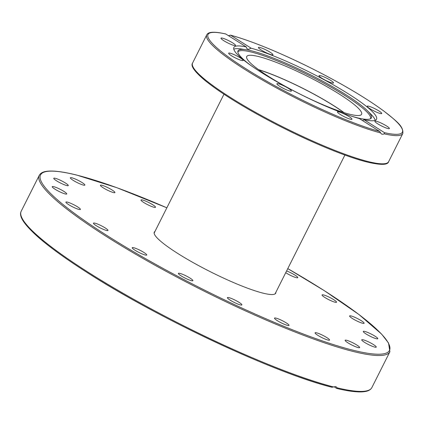 <?xml version="1.0" encoding="UTF-8"?>
<svg xmlns="http://www.w3.org/2000/svg" width="424" height="424" viewBox="0 0 424 424"><rect width="100%" height="100%" fill="white"/><g stroke="black" fill="none" stroke-linecap="round" stroke-linejoin="round"><path stroke-width="0.64" d="M275.881 292.258A67.967 10.165 -153.3 0 1 275.722 293.228A67.967 10.165 -153.3 0 1 263.113 293.164A67.967 10.165 -153.3 0 1 193.132 262.583A67.967 10.165 -153.3 0 1 154.283 232.151A67.967 10.165 -153.3 0 1 154.961 231.446M21.465 216.85A195.294 29.203 26.7 0 0 142.623 305.153A195.294 29.203 26.7 0 0 331.939 387.223L335.872 386.561L337.202 387.843L336.688 388.405L334.107 386.773M166.855 207.797L116.86 187.7L76.558 175.032C63.388 171.752 53.562 170.496 47.075 171.254C43.131 171.678 40.519 173.05 39.241 175.361A196.259 29.346 26.7 0 0 152.757 263.988A196.259 29.346 26.7 0 0 355.243 351.973A196.259 29.346 26.7 0 0 389.905 351.729L371.864 387.594C370.581 389.91 367.974 391.278 364.025 391.702C357.941 392.417 348.888 391.347 336.873 388.49L336.688 388.405M331.939 387.223L332.146 387.313C275.176 373.237 157.829 318.196 86.576 272.155C65.784 258.863 49.581 247.128 37.975 236.958C21.751 222.362 19.016 215.434 21.2 211.232A196.259 29.346 -153.3 0 0 132.039 298.353A196.259 29.346 -153.3 0 0 333.683 386.969M154.272 205.804A8.12 1.214 -153.3 0 1 155.507 207.278A8.12 1.214 -153.3 0 1 147.706 204.713A8.12 1.214 -153.3 0 1 140.996 199.98A8.12 1.214 -153.3 0 1 146.375 201.4A8.12 1.214 -153.3 0 1 154.272 205.804M112.143 190.037A8.12 1.214 -153.3 0 1 114.941 192.576A8.12 1.214 -153.3 0 1 107.14 190.01A8.12 1.214 -153.3 0 1 100.43 185.277A8.12 1.214 -153.3 0 1 104.733 186.242A8.12 1.214 -153.3 0 1 112.143 190.037M80.088 181.377A8.12 1.214 -153.3 0 1 84.88 185.097A8.12 1.214 -153.3 0 1 77.073 182.532A8.12 1.214 -153.3 0 1 70.368 177.799A8.12 1.214 -153.3 0 1 80.088 181.377M61.236 180.682A8.12 1.214 -153.3 0 1 68.264 185.574A8.12 1.214 -153.3 0 1 60.457 183.004A8.12 1.214 -153.3 0 1 53.753 178.276A8.12 1.214 -153.3 0 1 61.236 180.682M57.436 188.007A8.12 1.214 -153.3 0 1 66.722 193.953A8.12 1.214 -153.3 0 1 58.92 191.388A8.12 1.214 -153.3 0 1 52.21 186.655A8.12 1.214 -153.3 0 1 57.436 188.007M69.059 202.646A8.12 1.214 -153.3 0 1 76.792 206.377A8.12 1.214 -153.3 0 1 80.401 209.419A8.12 1.214 -153.3 0 1 72.605 206.854A8.12 1.214 -153.3 0 1 65.895 202.121A8.12 1.214 -153.3 0 1 69.059 202.646M94.971 223.167A8.12 1.214 -153.3 0 1 103.329 226.819A8.12 1.214 -153.3 0 1 107.972 230.455A8.12 1.214 -153.3 0 1 100.17 227.889A8.12 1.214 -153.3 0 1 93.46 223.157A8.12 1.214 -153.3 0 1 94.971 223.167M132.627 247.552A8.12 1.214 -153.3 0 1 140.991 250.775A8.12 1.214 -153.3 0 1 146.731 255.004A8.12 1.214 -153.3 0 1 138.929 252.439A8.12 1.214 -153.3 0 1 132.219 247.706A8.12 1.214 -153.3 0 1 132.627 247.552M178.35 273.416A8.12 1.214 -153.3 0 1 178.366 273.369A8.12 1.214 -153.3 0 1 186.173 275.934A8.12 1.214 -153.3 0 1 192.878 280.667A8.12 1.214 -153.3 0 1 185.23 278.176A8.12 1.214 -153.3 0 1 178.35 273.416M227.662 298.236A8.12 1.214 -153.3 0 1 227.391 297.627A8.12 1.214 -153.3 0 1 235.193 300.187A8.12 1.214 -153.3 0 1 241.903 304.92A8.12 1.214 -153.3 0 1 235.405 302.99A8.12 1.214 -153.3 0 1 227.662 298.236M275.733 319.574A8.12 1.214 -153.3 0 1 274.492 318.106A8.12 1.214 -153.3 0 1 282.294 320.671A8.12 1.214 -153.3 0 1 289.004 325.404A8.12 1.214 -153.3 0 1 283.624 323.978A8.12 1.214 -153.3 0 1 275.733 319.574M317.857 335.342A8.12 1.214 -153.3 0 1 315.064 332.803A8.12 1.214 -153.3 0 1 322.86 335.368A8.12 1.214 -153.3 0 1 329.57 340.101A8.12 1.214 -153.3 0 1 325.272 339.136A8.12 1.214 -153.3 0 1 317.857 335.342M349.917 344.002A8.12 1.214 -153.3 0 1 345.125 340.281A8.12 1.214 -153.3 0 1 352.927 342.846A8.12 1.214 -153.3 0 1 359.637 347.579A8.12 1.214 -153.3 0 1 349.917 344.002M368.769 344.701A8.12 1.214 -153.3 0 1 361.741 339.81A8.12 1.214 -153.3 0 1 369.543 342.375A8.12 1.214 -153.3 0 1 376.252 347.108A8.12 1.214 -153.3 0 1 368.769 344.701M372.569 337.371A8.12 1.214 -153.3 0 1 363.283 331.43A8.12 1.214 -153.3 0 1 371.079 333.99A8.12 1.214 -153.3 0 1 377.795 338.728A8.12 1.214 -153.3 0 1 372.569 337.371M360.946 322.733A8.12 1.214 -153.3 0 1 353.208 319.002A8.12 1.214 -153.3 0 1 349.599 315.965A8.12 1.214 -153.3 0 1 357.4 318.525A8.12 1.214 -153.3 0 1 364.11 323.258A8.12 1.214 -153.3 0 1 360.946 322.733M286.592 270.957A8.12 1.214 -153.3 0 1 294.251 274.678A8.12 1.214 -153.3 0 1 297.786 277.672A8.12 1.214 -153.3 0 1 297.372 277.831A8.12 1.214 -153.3 0 1 285.723 272.69M335.034 302.217A8.12 1.214 -153.3 0 1 326.671 298.56A8.12 1.214 -153.3 0 1 322.028 294.924A8.12 1.214 -153.3 0 1 329.83 297.489A8.12 1.214 -153.3 0 1 336.539 302.222A8.12 1.214 -153.3 0 1 335.034 302.217M258.719 69.775A63.807 9.54 -153.3 0 1 343.811 112.567M258.454 69.578A64.294 9.614 -153.3 0 1 344.124 112.667M349.678 114.231A64.294 9.614 -153.3 0 1 283.481 85.298A64.294 9.614 -153.3 0 1 246.731 56.514A64.294 9.614 -153.3 0 1 308.486 76.813A64.294 9.614 -153.3 0 1 361.603 114.289A64.294 9.614 -153.3 0 1 349.678 114.231M250.907 65.487A74.635 11.162 -153.3 0 1 237.832 51.442A74.635 11.162 -153.3 0 1 246.116 49.73A74.635 11.162 -153.3 0 1 345.666 94.573A74.635 11.162 -153.3 0 1 367.417 110.738L370.83 114.13A79.664 11.914 -153.3 0 1 375.187 120.337M233.778 49.216A79.664 11.914 -153.3 0 1 241.362 49.014L246.116 49.73M370.449 118.784A74.216 11.098 26.7 0 0 344.919 95.538A74.216 11.098 26.7 0 0 277.073 60.839A74.216 11.098 26.7 0 0 237.848 52.088M367.417 110.738A74.635 11.162 -153.3 0 1 370.984 118.407A74.635 11.162 -153.3 0 1 351.909 116.287M359.271 118.519A79.855 11.941 -153.3 0 1 277.704 82.214A79.855 11.941 -153.3 0 1 233.857 47.472A79.855 11.941 -153.3 0 1 246.376 47.006L225.701 33.947C214.385 31.392 208.062 31.715 206.737 34.901A109.731 16.409 26.7 0 0 268.122 83.284A109.731 16.409 26.7 0 0 380.651 132.951L379.756 131.493L359.271 118.519M228.457 35.653L230.64 35.208L251.125 48.188L248.798 49.279L247.934 49.279L246.651 48.31L246.376 47.006M251.125 48.188A79.855 11.941 -153.3 0 1 332.697 84.493A79.855 11.941 -153.3 0 1 376.539 119.234A79.855 11.941 -153.3 0 1 364.02 119.701L384.504 132.675L384.176 133.825L382.952 134.286L381.489 134.037L380.651 132.951M362.61 120.633L364.02 119.701M384.176 133.825A109.731 16.409 26.7 0 0 402.8 133.507C403.781 125.976 395.613 120.554 383.858 111.067C365.774 97.817 341.935 83.708 312.35 68.73C279.554 52.396 252.248 41.192 230.439 35.123L230.64 35.208A108.767 16.266 -153.3 0 1 364.921 98.209A108.767 16.266 -153.3 0 1 384.504 132.675M276.93 84.037A8.12 1.214 -153.3 0 1 276.893 83.745A8.12 1.214 -153.3 0 1 284.7 86.311A8.12 1.214 -153.3 0 1 291.405 91.043A8.12 1.214 -153.3 0 1 284.329 88.839A8.12 1.214 -153.3 0 1 276.93 84.037M340.26 114.475A8.12 1.214 -153.3 0 1 337.467 111.936A8.12 1.214 -153.3 0 1 345.269 114.501A8.12 1.214 -153.3 0 1 351.978 119.234A8.12 1.214 -153.3 0 1 347.675 118.27A8.12 1.214 -153.3 0 1 340.26 114.475M227.344 40.02A8.12 1.214 -153.3 0 1 235.511 45.458A8.12 1.214 -153.3 0 1 227.709 42.893A8.12 1.214 -153.3 0 1 220.999 38.16A8.12 1.214 -153.3 0 1 227.344 40.02M230.158 53.191A8.12 1.214 -153.3 0 1 238.521 56.848A8.12 1.214 -153.3 0 1 243.159 60.484A8.12 1.214 -153.3 0 1 235.362 57.918A8.12 1.214 -153.3 0 1 228.653 53.185A8.12 1.214 -153.3 0 1 230.158 53.191M270.136 52.226A8.12 1.214 -153.3 0 1 272.934 54.765A8.12 1.214 -153.3 0 1 265.132 52.205A8.12 1.214 -153.3 0 1 258.423 47.467A8.12 1.214 -153.3 0 1 262.721 48.437A8.12 1.214 -153.3 0 1 270.136 52.226M333.471 82.669A8.12 1.214 -153.3 0 1 333.502 82.956A8.12 1.214 -153.3 0 1 325.701 80.39A8.12 1.214 -153.3 0 1 318.996 75.657A8.12 1.214 -153.3 0 1 326.072 77.868A8.12 1.214 -153.3 0 1 333.471 82.669M380.243 113.51A8.12 1.214 -153.3 0 1 371.88 109.853A8.12 1.214 -153.3 0 1 367.237 106.217A8.12 1.214 -153.3 0 1 375.039 108.782A8.12 1.214 -153.3 0 1 381.748 113.515A8.12 1.214 -153.3 0 1 380.243 113.51M383.058 126.686A8.12 1.214 -153.3 0 1 374.89 121.243A8.12 1.214 -153.3 0 1 382.686 123.808A8.12 1.214 -153.3 0 1 389.396 128.541A8.12 1.214 -153.3 0 1 383.058 126.686M371.864 387.594A196.259 29.346 -153.3 0 1 337.202 387.843M287.769 268.625A195.294 29.203 -153.3 0 1 368.048 353.314A195.294 29.203 -153.3 0 1 118.704 242.825A195.294 29.203 -153.3 0 1 76.755 175.117A195.294 29.203 -153.3 0 1 166.849 207.808M379.756 131.493A108.767 16.266 -153.3 0 1 245.475 68.497A108.767 16.266 -153.3 0 1 225.891 34.026M402.8 133.507L388.628 161.692A109.731 16.409 -153.3 0 1 368.271 161.592A109.731 16.409 -153.3 0 1 255.285 112.217A109.731 16.409 -153.3 0 1 192.565 63.081L206.737 34.901M192.835 66.52A108.767 16.266 26.7 0 0 260.813 116.203A108.767 16.266 26.7 0 0 367.158 162.01M389.905 351.729L388.527 342.99L381.637 334.128L358.985 314.539L324.286 290.647L287.774 268.615M39.241 175.361L21.2 211.232M223.978 94.223L154.119 233.121M344.898 155.041L275.038 293.938M388.628 161.692C387.849 165.074 380.757 165.212 367.354 162.095C345.454 156.763 306.897 140.604 271.546 121.969C241.934 106.307 219.574 92.321 204.463 80.019C194.415 71.471 190.45 65.826 192.565 63.081"/></g></svg>
